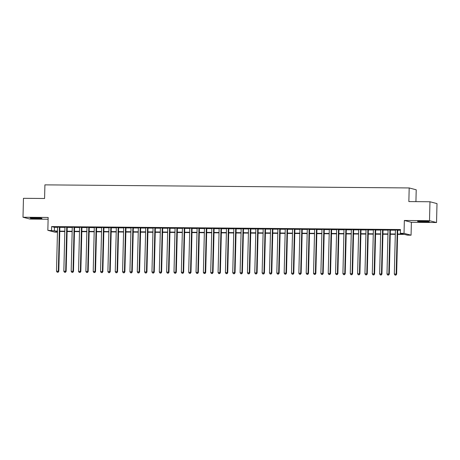 <?xml version="1.0" encoding="UTF-8"?>
<svg xmlns="http://www.w3.org/2000/svg" width="460" height="460" viewBox="0 0 460 460"><rect width="100%" height="100%" fill="white"/><g stroke="black" fill="none" stroke-linecap="round" stroke-linejoin="round"><path stroke-width="0.69" d="M37.547 218.626A5.917 0.362 -178.6 0 0 41.981 218.385A5.917 0.362 -178.6 0 0 34.581 217.856A5.917 0.362 -178.6 0 0 30.147 218.097A5.917 0.362 -178.6 0 0 37.547 218.626M424.954 221.915A5.917 0.362 -178.6 0 0 429.393 221.674A5.917 0.362 -178.6 0 0 421.992 221.139A5.917 0.362 -178.6 0 0 417.559 221.381A5.917 0.362 -178.6 0 0 424.954 221.915M57.442 232.185L54.872 232.168L47.84 230.328L57.471 231.133M415.926 201.641L416.219 189.79L409.187 187.95L44.913 184.862L44.58 198.49L23.46 198.312L23 217.241L30.032 219.081L48.11 219.236M409.187 187.95L408.854 201.578L429.968 201.762L437 203.596L436.54 222.525L429.508 220.691L404.351 220.478L404.035 233.346L411.067 235.186L407.399 235.152L404.547 234.41L397.612 234.353M404.351 220.478L411.384 222.312L436.54 222.525M411.384 222.312L411.067 235.186M429.968 201.762L429.508 220.691M59.88 227.113L57.569 227.09M67.229 227.171L64.912 227.154M74.572 227.234L72.26 227.217M81.915 227.297L79.603 227.28M89.263 227.361L86.946 227.343M96.606 227.424L94.288 227.401M103.948 227.487L101.637 227.464M111.291 227.545L108.98 227.527M118.64 227.608L116.322 227.591M125.982 227.671L123.665 227.654M133.325 227.734L131.014 227.717M140.668 227.798L138.356 227.775M148.017 227.861L145.699 227.838M155.359 227.918L153.048 227.901M162.702 227.982L160.39 227.964M170.05 228.045L167.733 228.028M177.393 228.108L175.076 228.091M184.736 228.171L182.424 228.148M192.079 228.235L189.767 228.212M199.427 228.292L197.11 228.275M206.77 228.355L204.453 228.338M214.113 228.419L211.801 228.401M221.455 228.482L219.144 228.459M228.804 228.545L226.487 228.522M236.147 228.608L233.829 228.585M243.489 228.666L241.178 228.649M250.832 228.729L248.521 228.712M258.181 228.792L255.863 228.775M265.523 228.856L263.212 228.833M272.866 228.919L270.555 228.896M280.215 228.982L277.897 228.959M287.558 229.04L285.24 229.022M294.9 229.103L292.589 229.086M302.243 229.166L299.931 229.149M309.591 229.23L307.274 229.206M316.934 229.293L314.617 229.27M324.277 229.356L321.966 229.333M331.62 229.413L329.308 229.396M338.968 229.477L336.651 229.459M346.311 229.54L343.999 229.523M353.654 229.603L351.342 229.58M360.997 229.666L358.685 229.643M368.345 229.724L366.028 229.707M375.688 229.787L373.376 229.77M383.03 229.85L380.719 229.833M390.379 229.914L388.062 229.896M397.624 234.013L403.219 234.059L400.367 233.318L400.459 229.528L51.606 226.573L54.453 227.32L57.563 227.343M59.875 227.367L64.906 227.407M67.223 227.424L72.249 227.47M74.566 227.487L79.597 227.533M81.909 227.55L86.94 227.591M89.251 227.614L94.283 227.654M96.6 227.677L101.631 227.717M103.943 227.734L108.974 227.78M111.285 227.798L116.317 227.844M118.634 227.861L123.659 227.907M125.977 227.924L131.008 227.964M133.32 227.987L138.351 228.028M140.662 228.051L145.694 228.091M148.011 228.108L153.036 228.154M155.353 228.171L160.385 228.217M162.696 228.235L167.727 228.281M170.039 228.298L175.07 228.338M177.387 228.361L182.419 228.401M184.73 228.424L189.761 228.465M192.073 228.482L197.104 228.528M199.421 228.545L204.447 228.591M206.764 228.608L211.795 228.654M214.107 228.672L219.138 228.712M221.45 228.735L226.481 228.775M228.798 228.798L233.824 228.838M236.141 228.856L241.172 228.902M243.484 228.919L248.515 228.965M250.827 228.982L255.858 229.028M258.175 229.045L263.2 229.086M265.518 229.109L270.549 229.149M272.861 229.172L277.892 229.212M280.203 229.23L285.234 229.275M287.552 229.293L292.583 229.339M294.894 229.356L299.926 229.396M302.237 229.419L307.268 229.459M309.586 229.482L314.611 229.523M316.928 229.546L321.96 229.586M324.271 229.603L329.303 229.649M331.614 229.666L336.645 229.712M338.962 229.73L343.988 229.77M346.305 229.793L351.336 229.833M353.648 229.856L358.679 229.896M360.991 229.919L366.022 229.96M368.339 229.977L373.37 230.023M375.682 230.04L380.713 230.086M383.025 230.103L388.056 230.144M390.367 230.167L395.399 230.207M397.716 230.23L400.441 230.253M397.722 229.977L395.404 229.954M47.84 230.328L48.156 217.453L23 217.241M51.606 226.573L51.514 230.356M400.367 233.318L404.035 233.346M57.46 231.466L55.694 231.449L57.454 231.909M395.301 234.33L390.27 234.289M387.958 234.266L382.927 234.226M380.61 234.209L375.578 234.163M373.267 234.146L368.236 234.1M365.924 234.082L360.893 234.036M358.576 234.019L353.55 233.979M351.233 233.956L346.202 233.916M343.89 233.893L338.859 233.852M336.547 233.835L331.516 233.789M329.199 233.772L324.173 233.726M321.856 233.709L316.825 233.663M314.513 233.645L309.482 233.605M307.171 233.582L302.139 233.542M299.822 233.519L294.791 233.479M292.479 233.461L287.448 233.415M285.137 233.398L280.105 233.352M277.788 233.335L272.763 233.289M270.445 233.272L265.414 233.231M263.103 233.208L258.071 233.168M255.76 233.145L250.729 233.105M248.411 233.088L243.386 233.042M241.069 233.024L236.037 232.978M233.726 232.961L228.695 232.921M226.383 232.898L221.352 232.858M219.035 232.835L214.009 232.794M211.692 232.771L206.661 232.731M204.349 232.714L199.318 232.668M197.006 232.651L191.975 232.605M189.658 232.587L184.627 232.547M182.315 232.524L177.284 232.484M174.972 232.461L169.941 232.421M167.624 232.398L162.598 232.357M160.281 232.34L155.25 232.294M152.939 232.277L147.907 232.231M145.596 232.214L140.564 232.173M138.247 232.15L133.222 232.11M130.904 232.087L125.873 232.047M123.562 232.024L118.53 231.984M116.219 231.966L111.188 231.92M108.87 231.903L103.839 231.857M101.528 231.84L96.496 231.8M94.185 231.777L89.154 231.736M86.842 231.713L81.811 231.673M79.494 231.656L74.462 231.61M72.151 231.593L67.12 231.547M64.808 231.529L59.777 231.483M59.783 231.15L64.814 231.19M67.131 231.213L72.157 231.253M74.474 231.276L79.505 231.317M81.817 231.334L86.848 231.38M89.159 231.397L94.191 231.443M96.508 231.46L101.534 231.506M103.851 231.524L108.882 231.564M111.193 231.587L116.225 231.627M118.536 231.65L123.567 231.69M125.885 231.708L130.916 231.754M133.227 231.771L138.259 231.817M140.57 231.834L145.601 231.874M147.919 231.897L152.944 231.938M155.261 231.961L160.293 232.001M162.604 232.024L167.636 232.064M169.947 232.081L174.978 232.127M177.295 232.145L182.321 232.191M184.638 232.208L189.669 232.248M191.981 232.271L197.012 232.311M199.324 232.334L204.355 232.375M206.672 232.398L211.703 232.438M214.015 232.455L219.046 232.501M221.358 232.518L226.389 232.564M228.7 232.582L233.732 232.622M236.049 232.645L241.08 232.685M243.392 232.708L248.423 232.748M250.734 232.771L255.766 232.812M258.083 232.829L263.108 232.875M265.426 232.892L270.457 232.938M272.768 232.955L277.8 232.996M280.111 233.019L285.142 233.059M287.46 233.082L292.485 233.122M294.803 233.139L299.834 233.185M302.145 233.203L307.176 233.249M309.488 233.266L314.519 233.312M316.836 233.329L321.868 233.369M324.179 233.392L329.21 233.433M331.522 233.456L336.553 233.496M338.87 233.513L343.896 233.559M346.213 233.577L351.244 233.623M353.556 233.64L358.587 233.686M360.899 233.703L365.93 233.743M368.247 233.766L373.273 233.806M375.59 233.829L380.621 233.87M382.933 233.887L387.964 233.933M390.275 233.95L395.307 233.996M54.453 227.32L54.361 231.104M397.244 229.85L396.163 274.074L394.329 274.056L395.41 229.833M397.722 229.856L396.641 274.195L396.163 274.074L395.732 275.086L394.996 275.08L395.732 275.086M395.922 275.137L396.641 274.195M394.329 274.056L394.996 275.08M425.931 221.254A5.123 0.316 1.4 0 1 424.77 221.254A5.123 0.316 1.4 0 1 421.032 221.139M420.262 221.145A5.882 0.362 -178.6 0 0 424.959 221.306A5.882 0.362 -178.6 0 0 426.702 221.3M38.519 217.971A5.123 0.316 1.4 0 1 33.62 217.85M32.85 217.862A5.882 0.362 -178.6 0 0 39.29 218.017M389.902 229.787L388.821 274.01L386.986 273.993L388.067 229.776M390.379 229.793L389.298 274.131L388.821 274.01L388.389 275.028L387.653 275.022L388.389 275.028M388.579 275.074L389.298 274.131M386.986 273.993L387.653 275.022M382.559 229.73L381.478 273.947L379.638 273.93L380.719 229.712M383.036 229.73L381.949 274.074L381.478 273.947L381.047 274.965L380.311 274.959L381.047 274.965M381.236 275.011L381.949 274.074M379.638 273.93L380.311 274.959M375.21 229.666L374.129 273.884L372.295 273.867L373.376 229.649M375.693 229.666L374.607 274.01L374.129 273.884L373.698 274.902L372.968 274.896L373.698 274.902M373.888 274.953L374.607 274.01M372.295 273.867L372.968 274.896M367.868 229.603L366.787 273.821L364.952 273.809L366.034 229.586M368.345 229.609L367.264 273.947L366.787 273.821L366.355 274.839L365.619 274.833L366.355 274.839M366.545 274.89L367.264 273.947M364.952 273.809L365.619 274.833M360.525 229.54L359.444 273.757L357.61 273.746L358.691 229.523M361.002 229.546L359.921 273.884L359.444 273.757L359.013 274.775L358.277 274.769L359.013 274.775M359.202 274.827L359.921 273.884M357.61 273.746L358.277 274.769M353.182 229.477L352.101 273.7L350.261 273.683L351.342 229.465M353.659 229.482L352.573 273.821L352.101 273.7L351.664 274.712L350.934 274.706L351.664 274.712M351.86 274.764L352.573 273.821M350.261 273.683L350.934 274.706M345.834 229.413L344.753 273.637L342.918 273.619L343.999 229.402M346.311 229.419L345.23 273.757L344.753 273.637L344.322 274.654L343.585 274.649L344.322 274.654M344.511 274.7L345.23 273.757M342.918 273.619L343.585 274.649M338.491 229.356L337.41 273.573L335.576 273.556L336.657 229.339M338.968 229.356L337.887 273.7L337.41 273.573L336.979 274.591L336.243 274.585L336.979 274.591M337.168 274.637L337.887 273.7M335.576 273.556L336.243 274.585M331.148 229.293L330.067 273.51L328.233 273.493L329.308 229.275M331.625 229.293L330.539 273.637L330.067 273.51L329.636 274.528L328.9 274.522L329.636 274.528M329.826 274.58L330.539 273.637M328.233 273.493L328.9 274.522M323.805 229.23L322.724 273.447L320.884 273.435L321.966 229.212M324.283 229.235L323.196 273.573L322.724 273.447L322.287 274.465L321.557 274.459L322.287 274.465M322.477 274.517L323.196 273.573M320.884 273.435L321.557 274.459M316.457 229.166L315.376 273.384L313.542 273.372L314.623 229.149M316.934 229.172L315.853 273.51L315.376 273.384L314.945 274.401L314.209 274.396L314.945 274.401M315.134 274.453L315.853 273.51M313.542 273.372L314.209 274.396M309.114 229.103L308.033 273.326L306.199 273.309L307.28 229.091M309.591 229.109L308.51 273.447L308.033 273.326L307.602 274.338L306.866 274.332L307.602 274.338M307.792 274.39L308.51 273.447M306.199 273.309L306.866 274.332M301.772 229.04L300.69 273.263L298.85 273.246L299.931 229.028M302.249 229.045L301.162 273.384L300.69 273.263L300.259 274.281L299.523 274.275L300.259 274.281M300.449 274.327L301.162 273.384M298.85 273.246L299.523 274.275M294.423 228.982L293.348 273.2L291.508 273.183L292.589 228.965M294.906 228.982L293.819 273.326L293.348 273.2L292.911 274.217L292.18 274.212L292.911 274.217M293.101 274.263L293.819 273.326M291.508 273.183L292.18 274.212M287.08 228.919L285.999 273.136L284.165 273.119L285.246 228.902M287.558 228.919L286.476 273.263L285.999 273.136L285.568 274.154L284.832 274.148L285.568 274.154M285.758 274.206L286.476 273.263M284.165 273.119L284.832 274.148M279.737 228.856L278.656 273.073L276.822 273.062L277.903 228.838M280.215 228.861L279.134 273.2L278.656 273.073L278.225 274.091L277.489 274.085L278.225 274.091M278.415 274.143L279.134 273.2M276.822 273.062L277.489 274.085M272.395 228.792L271.314 273.01L269.474 272.998L270.555 228.775M272.872 228.798L271.785 273.136L271.314 273.01L270.882 274.028L270.147 274.022L270.882 274.028M271.072 274.079L271.785 273.136M269.474 272.998L270.147 274.022M265.046 228.729L263.965 272.952L262.131 272.935L263.212 228.718M265.529 228.735L264.442 273.073L263.965 272.952L263.534 273.964L262.804 273.959L263.534 273.964M263.724 274.016L264.442 273.073M262.131 272.935L262.804 273.959M257.703 228.666L256.623 272.889L254.788 272.872L255.869 228.654M258.181 228.672L257.1 273.01L256.623 272.889L256.191 273.907L255.455 273.901L256.191 273.907M256.381 273.953L257.1 273.01M254.788 272.872L255.455 273.901M250.361 228.608L249.28 272.826L247.445 272.809L248.526 228.591M250.838 228.608L249.757 272.952L249.28 272.826L248.848 273.844L248.112 273.838L248.848 273.844M249.038 273.89L249.757 272.952M247.445 272.809L248.112 273.838M243.018 228.545L241.937 272.763L240.097 272.745L241.178 228.528M243.495 228.545L242.408 272.889L241.937 272.763L241.5 273.78L240.77 273.775L241.5 273.78M241.69 273.832L242.408 272.889M240.097 272.745L240.77 273.775M235.669 228.482L234.588 272.7L232.754 272.688L233.835 228.465M236.147 228.488L235.066 272.826L234.588 272.7L234.157 273.717L233.421 273.711L234.157 273.717M234.347 273.769L235.066 272.826M232.754 272.688L233.421 273.711M228.327 228.419L227.246 272.636L225.411 272.625L226.492 228.401M228.804 228.424L227.723 272.763L227.246 272.636L226.814 273.654L226.078 273.648L226.814 273.654M227.004 273.706L227.723 272.763M225.411 272.625L226.078 273.648M220.984 228.355L219.903 272.579L218.069 272.561L219.144 228.344M221.461 228.361L220.374 272.7L219.903 272.579L219.472 273.596L218.736 273.585L219.472 273.596M219.661 273.642L220.374 272.7M218.069 272.561L218.736 273.585M213.641 228.292L212.56 272.515L210.72 272.498L211.801 228.281M214.118 228.298L213.032 272.636L212.56 272.515L212.123 273.533L211.393 273.527L212.123 273.533M212.313 273.579L213.032 272.636M210.72 272.498L211.393 273.527M206.293 228.235L205.212 272.452L203.377 272.435L204.458 228.217M206.77 228.235L205.689 272.579L205.212 272.452L204.78 273.47L204.044 273.464L204.78 273.47M204.97 273.522L205.689 272.579M203.377 272.435L204.044 273.464M198.95 228.171L197.869 272.389L196.035 272.372L197.116 228.154M199.427 228.177L198.346 272.515L197.869 272.389L197.438 273.407L196.702 273.401L197.438 273.407M197.627 273.458L198.346 272.515M196.035 272.372L196.702 273.401M191.607 228.108L190.526 272.326L188.686 272.314L189.767 228.091M192.084 228.114L190.998 272.452L190.526 272.326L190.095 273.343L189.359 273.338L190.095 273.343M190.285 273.395L190.998 272.452M188.686 272.314L189.359 273.338M184.259 228.045L183.178 272.268L181.343 272.251L182.424 228.028M184.742 228.051L183.655 272.389L183.178 272.268L182.746 273.28L182.016 273.274L182.746 273.28M182.936 273.332L183.655 272.389M181.343 272.251L182.016 273.274M176.916 227.982L175.835 272.205L174.001 272.188L175.082 227.97M177.393 227.987L176.312 272.326L175.835 272.205L175.404 273.223L174.668 273.211L175.404 273.223M175.593 273.269L176.312 272.326M174.001 272.188L174.668 273.211M169.573 227.918L168.492 272.142L166.658 272.124L167.739 227.907M170.05 227.924L168.969 272.262L168.492 272.142L168.061 273.159L167.325 273.154L168.061 273.159M168.251 273.205L168.969 272.262M166.658 272.124L167.325 273.154M162.23 227.861L161.149 272.078L159.309 272.061L160.39 227.844M162.708 227.861L161.621 272.205L161.149 272.078L160.712 273.096L159.982 273.09L160.712 273.096M160.908 273.148L161.621 272.205M159.309 272.061L159.982 273.09M154.882 227.798L153.801 272.015L151.967 271.998L153.048 227.78M155.359 227.803L154.278 272.142L153.801 272.015L153.37 273.033L152.634 273.027L153.37 273.033M153.559 273.085L154.278 272.142M151.967 271.998L152.634 273.027M147.539 227.734L146.458 271.952L144.624 271.94L145.705 227.717M148.017 227.74L146.935 272.078L146.458 271.952L146.027 272.97L145.291 272.964L146.027 272.97M146.217 273.022L146.935 272.078M144.624 271.94L145.291 272.964M140.196 227.671L139.115 271.894L137.281 271.877L138.356 227.654M140.674 227.677L139.587 272.015L139.115 271.894L138.684 272.906L137.948 272.901L138.684 272.906M138.874 272.958L139.587 272.015M137.281 271.877L137.948 272.901M132.854 227.608L131.773 271.831L129.933 271.814L131.014 227.596M133.331 227.614L132.244 271.952L131.773 271.831L131.336 272.849L130.605 272.837L131.336 272.849M131.525 272.895L132.244 271.952M129.933 271.814L130.605 272.837M125.505 227.55L124.424 271.768L122.59 271.751L123.671 227.533M125.982 227.55L124.901 271.889L124.424 271.768L123.993 272.786L123.257 272.78L123.993 272.786M124.183 272.832L124.901 271.889M122.59 271.751L123.257 272.78M118.162 227.487L117.081 271.705L115.247 271.688L116.328 227.47M118.64 227.487L117.559 271.831L117.081 271.705L116.65 272.722L115.914 272.717L116.65 272.722M116.84 272.774L117.559 271.831M115.247 271.688L115.914 272.717M110.82 227.424L109.739 271.642L107.899 271.63L108.98 227.407M111.297 227.43L110.21 271.768L109.739 271.642L109.307 272.659L108.571 272.654L109.307 272.659M109.497 272.711L110.21 271.768M107.899 271.63L108.571 272.654M103.471 227.361L102.396 271.578L100.556 271.567L101.637 227.343M103.954 227.367L102.867 271.705L102.396 271.578L101.959 272.596L101.229 272.59L101.959 272.596M102.149 272.648L102.867 271.705M100.556 271.567L101.229 272.59M96.129 227.297L95.047 271.521L93.213 271.503L94.294 227.28M96.606 227.303L95.525 271.642L95.047 271.521L94.616 272.533L93.88 272.527L94.616 272.533M94.806 272.584L95.525 271.642M93.213 271.503L93.88 272.527M88.786 227.234L87.705 271.457L85.87 271.44L86.951 227.223M89.263 227.24L88.182 271.578L87.705 271.457L87.273 272.475L86.537 272.469L87.273 272.475M87.463 272.521L88.182 271.578M85.87 271.44L86.537 272.469M81.443 227.177L80.362 271.394L78.522 271.377L79.603 227.159M81.92 227.177L80.834 271.521L80.362 271.394L79.931 272.412L79.195 272.406L79.931 272.412M80.12 272.458L80.834 271.521M78.522 271.377L79.195 272.406M74.094 227.113L73.013 271.331L71.179 271.314L72.26 227.096M74.577 227.113L73.491 271.457L73.013 271.331L72.582 272.349L71.852 272.343L72.582 272.349M72.772 272.4L73.491 271.457M71.179 271.314L71.852 272.343M66.752 227.05L65.671 271.268L63.836 271.256L64.918 227.033M67.229 227.056L66.148 271.394L65.671 271.268L65.239 272.286L64.504 272.28L65.239 272.286M65.429 272.337L66.148 271.394M63.836 271.256L64.504 272.28M59.409 226.987L58.328 271.204L56.494 271.193L57.575 226.97M59.886 226.993L58.805 271.331L58.328 271.204L57.897 272.222L57.161 272.216L57.897 272.222M58.086 272.274L58.805 271.331M56.494 271.193L57.161 272.216"/></g></svg>
